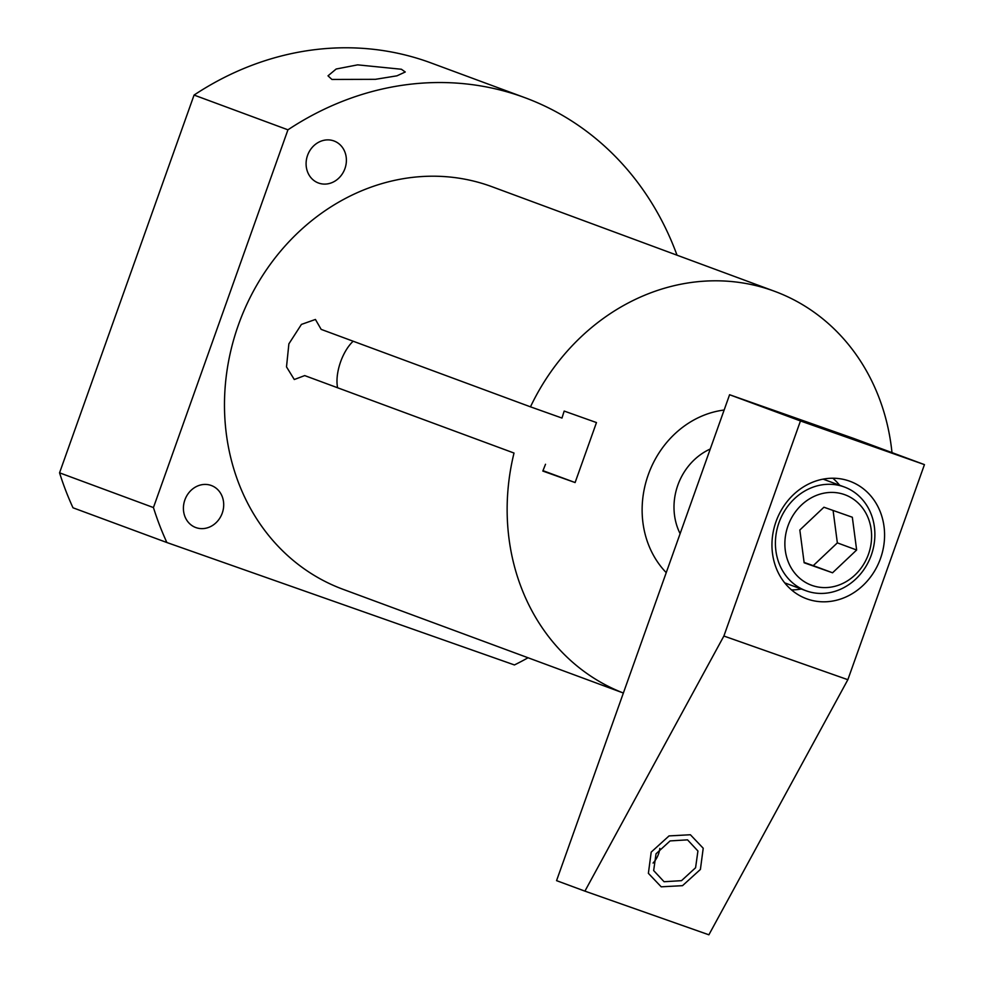 <?xml version="1.0" encoding="UTF-8"?>
<svg xmlns="http://www.w3.org/2000/svg" width="984" height="984" viewBox="0 0 984 984"><rect width="100%" height="100%" fill="white"/><g stroke="black" fill="none" stroke-linecap="round" stroke-linejoin="round"><path stroke-width="1.48" d="M680.116 533.672A58.905 52.103 -69.7 0 1 677.816 485.223A58.905 52.103 -69.7 0 1 710.264 449.012M724.138 410.033A94.341 83.455 110.3 0 0 648.247 474.805A94.341 83.455 110.3 0 0 666.242 572.651M514.017 453.046L304.708 375.593L514.017 453.046A214.623 189.85 110.3 0 0 623.376 693.031L342.998 589.293A214.623 189.85 -69.7 0 1 239.432 322.112A214.623 189.85 -69.7 0 1 491.975 186.714L774.629 291.313A214.623 189.85 110.3 0 0 772.145 290.415A214.623 189.85 110.3 0 0 530.474 406.835L561.975 418.052L564.176 411.066L596.476 422.567L575.111 482.554L542.983 470.659M545.517 464.263L542.824 471.065L575.111 482.554M304.708 375.593L294.29 379.517L286.504 366.884L288.878 343.859L301.424 324.413L315.433 319.456L321.165 329.382L530.474 406.835M891.984 452.615A214.623 189.85 110.3 0 0 774.629 291.313M166.886 542.528L73.001 507.793A309.554 273.835 -69.7 0 1 59.557 472.824L153.442 507.559A309.554 273.835 110.3 0 0 166.886 542.528L514.435 664.95A309.554 273.835 110.3 0 0 528.051 657.767M153.442 507.559L287.943 129.814A309.554 273.835 110.3 0 1 524.915 97.687A309.554 273.835 110.3 0 1 677.029 255.2M211.08 485.419A22.411 19.815 -69.7 0 1 211.339 485.518A22.411 19.815 -69.7 0 1 222.2 513.267A22.411 19.815 -69.7 0 1 196.05 527.633A22.411 19.815 -69.7 0 1 195.779 527.547A22.411 19.815 -69.7 0 1 184.918 499.798A22.411 19.815 -69.7 0 1 211.08 485.419M333.761 140.884A22.411 19.815 -69.7 0 1 334.019 140.983A22.411 19.815 -69.7 0 1 344.892 168.719A22.411 19.815 -69.7 0 1 318.73 183.098A22.411 19.815 -69.7 0 1 318.472 183.012A22.411 19.815 -69.7 0 1 307.598 155.263A22.411 19.815 -69.7 0 1 333.761 140.884M59.557 472.824L194.069 95.067A309.554 273.835 -69.7 0 1 431.041 62.939L524.915 97.687M194.069 95.067L287.943 129.814M401.386 69.249L357.659 64.858L336.171 69.015L328.004 75.829L331.916 79.446L375.421 79.323L396.933 75.829L405.26 71.992L401.386 69.249M337.512 387.29A31.845 14.846 109.4 0 1 353.17 341.227M805.945 590.732A55.313 48.929 -69.7 0 0 871.295 555.111A55.313 48.929 110.3 0 0 844.346 486.994A55.313 48.929 110.3 0 0 778.996 522.615A55.313 48.929 -69.7 0 0 805.945 590.732L784.715 582.872M868.478 554.189A48.228 42.669 -69.7 0 1 812.058 585.443A48.228 42.669 -69.7 0 1 788 525.837A48.228 42.669 110.3 0 1 844.42 494.571A48.228 42.669 110.3 0 1 868.478 554.189M823.928 507.227L799.832 530.007L804.149 562.774L832.55 572.786L856.646 550.007L852.329 517.24L823.928 507.227M856.646 550.007L837.347 542.873L833.091 510.462M832.55 572.786L813.264 565.64L837.347 542.873M804.1 562.418L813.264 565.64M729.587 394.732L853.571 438.397L924.443 464.62L800.459 420.955L729.587 394.732L556.563 880.643L584.914 891.135L723.88 636.033L800.459 420.955M659.846 848.405A23.702 20.971 -69.7 0 1 658.505 854.038A23.702 20.971 -69.7 0 1 653.056 863.066M584.914 891.135L708.886 934.8L847.851 679.698L723.88 636.033M695.577 867.753L681.506 880.668L664.065 881.726L653.659 870.569L656.02 853.817L670.092 840.914L687.533 839.856L697.927 851L695.577 867.753M924.443 464.62L847.851 679.698M880.52 558.42A62.619 55.387 -69.7 0 1 806.536 598.752A62.619 55.387 -69.7 0 1 776.019 521.618A62.619 55.387 -69.7 0 1 850.004 481.299A62.619 55.387 -69.7 0 1 880.52 558.42M801.247 588.998A62.619 55.387 -69.7 0 1 791.517 589.908M832.845 478.224A62.619 55.387 -69.7 0 1 839.635 485.26M651.199 852.119L648.382 873.325L661.199 886.818L682.527 885.661L700.399 869.45L703.216 848.245L690.387 834.752L669.059 835.908L651.199 852.119M844.346 486.994L823.104 479.134"/></g></svg>

